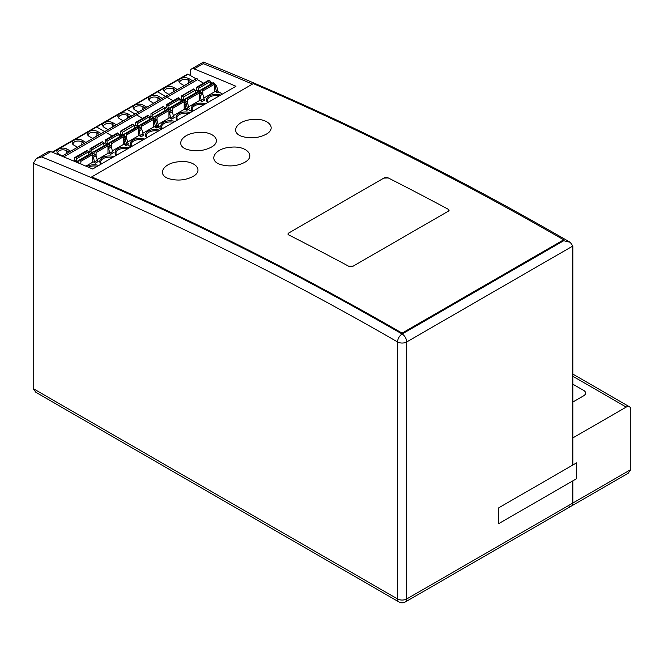 <?xml version="1.0" encoding="UTF-8"?>
<svg xmlns="http://www.w3.org/2000/svg" width="664" height="664" viewBox="0 0 664 664"><rect width="100%" height="100%" fill="white"/><g stroke="black" fill="none" stroke-linecap="round" stroke-linejoin="round"><path stroke-width="1" d="M405.364 601.924A6.466 3.735 -120 0 0 406.7 598.961A6.466 3.735 180 0 1 397.553 598.961A6.466 3.735 120 0 0 398.89 601.924A6.466 6.466 0 0 0 405.364 601.924L571.53 505.985A6.466 3.735 -120 0 0 572.866 503.021L572.866 480.844L572.866 503.021A6.466 3.735 60 0 1 571.53 505.985A6.466 3.735 60 0 1 568.293 505.669M402.077 333.12L563.67 239.82L563.719 240.733L402.127 334.025A6.466 3.735 120 0 0 397.553 341.952A6.466 3.735 0 0 0 406.7 341.952A6.466 3.735 -120 0 0 402.127 334.025A3449.53 1991.593 -120 0 0 91.765 177.811L91.715 176.906A3450.601 1992.216 60 0 1 402.077 333.12L402.127 334.025A3449.53 1991.593 -120 0 0 41.666 156.936L50.821 151.649A6.466 3.735 -120 0 0 48.256 151.666L36.395 158.513L41.666 156.936M402.127 334.025L563.719 240.733L570.193 242.285L572.866 246.012L572.866 464.999L572.866 437.891L626.227 407.09A6.466 3.735 -60 0 1 629.464 406.766A6.466 3.735 -60 0 1 630.8 409.729L630.8 469.581L628.119 473.316L571.53 505.985M570.193 242.285C447.287 171.179 325.045 111.112 203.458 62.076L191.564 68.931A6.466 3.735 60 0 1 194.12 68.915A3449.53 1991.593 60 0 1 235.961 86.27L92.653 169.005A3449.53 1991.593 -120 0 0 50.821 151.649M203.889 64.001C203.491 61.553 203.275 61.428 203.267 63.636A3449.53 1991.593 60 0 1 252.436 84.12M190.219 75.439L190.219 71.886A6.466 3.735 60 0 1 191.564 68.931M398.89 601.924L35.881 392.341L33.2 388.606L33.2 163.344L36.395 158.513M572.866 402.002L583.706 395.744A6.466 3.735 0 0 0 585.606 393.105A6.466 3.735 0 0 0 583.706 390.457L572.866 384.207L583.689 390.449A6.466 3.735 180 0 1 585.59 393.096A6.466 3.735 180 0 1 583.689 395.736L572.866 401.986M288.483 234.807L287.861 234.035L288.491 233.155L384.531 177.703L387.585 177.595A3450.601 1992.216 60 0 1 448.499 209.401L449.13 210.206L448.499 211.102L352.451 266.554L349.405 266.613A3450.601 1992.216 -120 0 0 288.483 234.807M384.066 178.101L388.042 177.96M352.924 266.156L348.94 266.231M188.858 149.906C174.3 146.719 180.641 133.763 197.308 132.551C213.186 130.476 222.988 141.017 211.202 147.209C204.363 150.728 196.917 151.624 188.858 149.906M192.801 176.558C185.787 180.135 178.218 180.957 170.084 179.014C156.106 175.562 162.63 162.871 178.956 161.759C194.768 159.758 204.537 170.399 192.801 176.558M244.568 162.414C237.305 166.1 229.52 166.863 221.212 164.722C207.425 161.003 214.181 148.313 230.524 147.259C246.543 145.292 256.445 156.181 244.568 162.414M563.67 239.82A3450.601 1992.216 -120 0 0 253.316 83.606L91.715 176.906M265.99 134.319C258.977 137.896 251.415 138.71 243.29 136.767C229.321 133.315 235.844 120.64 252.154 119.528C267.957 117.528 277.71 128.16 265.99 134.319M387.585 177.595A3450.601 1992.216 -120 0 1 448.499 209.401L449.13 210.214L448.499 211.102L352.451 266.554M384.531 177.711L288.491 233.155L287.869 234.035L288.491 234.807A3450.601 1992.216 60 0 1 349.405 266.613M576.526 462.891L498.78 507.777L498.78 523.622L576.526 478.736L576.526 462.891M152.753 118.059L140.859 124.923A1.079 0.622 -120 0 0 140.32 124.873L152.214 118.009A1.079 0.622 -120 0 1 152.753 118.059L153.102 118.258A0.863 0.498 -120 0 1 153.708 119.321L153.708 126.973M153.708 119.321L141.822 126.185L141.822 129.331M196.071 78.817L188.086 74.21L157.6 91.815L165.577 96.421L157.6 91.815L127.106 109.419L135.091 114.025L127.106 109.419A1.295 0.747 -120 0 0 126.459 109.352L52.215 152.214M203.616 83.174L197.54 79.663L167.054 97.268L173.121 100.779L167.054 97.268L136.56 114.872L142.635 118.383L136.56 114.872A0.863 0.498 -120 0 0 135.522 113.776L62.018 156.214M149.466 117.628L149.973 117.337A1.295 0.747 60 0 0 149.4 117.237A1.295 0.747 60 0 1 149.973 117.337L151.674 118.317L149.973 117.337L151.35 116.549L156.206 119.354L153.708 120.79M156.206 119.354A1.295 0.747 -120 0 1 157.069 120.541L155.691 121.338A1.295 0.747 -120 0 0 154.837 120.142L153.708 119.495L154.837 120.142A1.295 0.747 -120 0 1 155.691 121.338L156.92 125.936A1.295 0.747 -120 0 0 157.783 127.123L156.413 127.92L154.247 126.666L142.86 133.24M161.485 129.264L157.783 127.123L161.485 129.264M149.317 116.764L137.423 123.628L137.88 126.251L149.765 119.379A1.295 0.747 -120 0 0 149.773 119.412L149.317 116.764A1.079 0.622 -120 0 0 148.57 115.644L148.221 115.445A0.863 0.498 -120 0 0 147.79 115.403L135.904 122.267A0.863 0.498 -120 0 0 135.722 122.666L135.722 125.222M127.413 118.391L127.413 115.478A5.063 2.922 -0 0 0 120.25 115.478A5.063 2.922 -0 0 0 118.765 117.545A5.063 2.922 -0 0 0 118.906 118.233M155.55 126.724L154.322 122.126L155.691 121.338L156.92 125.936L155.55 126.724A1.295 0.747 -120 0 0 156.413 127.92M154.322 122.126A1.295 0.747 -120 0 0 153.708 121.114M150.305 119.113L149.657 118.74M123.222 120.815L119.636 118.748A5.926 3.42 -0 0 1 118.416 117.719A5.926 3.42 -0 0 1 119.636 113.901A5.926 3.42 -0 0 1 128.019 113.901L131.605 115.976L123.222 120.815M120.657 131.065L132.543 124.201A0.863 0.498 -120 0 1 132.974 124.243L121.089 131.115A0.863 0.498 -120 0 0 120.474 131.464L120.474 134.02M138.469 135.78L138.469 128.119A0.863 0.498 -120 0 0 137.855 127.065L125.969 133.929A0.863 0.498 -120 0 1 126.575 134.983L126.575 138.137A1.295 0.747 -120 0 0 125.72 136.95L123.222 138.394M133.331 124.45A1.079 0.622 -120 0 1 134.07 125.571L134.526 128.185A1.295 0.747 -120 0 0 134.526 128.218M134.07 125.571L122.184 132.435L122.632 135.049A1.295 0.747 -120 0 0 122.666 135.19M124.392 136.186A1.295 0.747 -120 0 0 124.417 136.078L124.873 133.987A1.079 0.622 -120 0 1 125.073 133.672A1.079 0.622 -120 0 1 125.612 133.73L125.969 133.929M137.855 127.065L137.506 126.857A1.079 0.622 -120 0 0 136.967 126.807L125.073 133.672M139.631 127.388A1.295 0.747 -120 0 0 139.664 127.28L140.112 125.181A1.079 0.622 -120 0 1 140.32 124.873M188.086 74.21A1.295 0.747 -120 0 0 187.439 74.144L156.953 91.748A1.295 0.747 -120 0 1 157.6 91.815A1.295 0.747 -120 0 0 156.953 91.748L126.459 109.352A1.295 0.747 -120 0 1 127.106 109.419L96.62 127.015L104.597 131.63L96.62 127.015A1.295 0.747 -120 0 0 95.973 126.957A1.295 0.747 -120 0 1 96.62 127.015L52.663 152.396M128.019 113.901L127.413 115.478L129.936 116.939M127.803 142.743L125.056 144.329L123.836 139.73L125.205 138.934A1.295 0.747 -120 0 0 124.342 137.747L123.222 137.099L124.342 137.747A1.295 0.747 -120 0 1 125.205 138.934L126.434 143.54A1.295 0.747 -120 0 0 127.289 144.727L128.667 143.939A1.295 0.747 -120 0 1 127.803 142.743L126.575 138.145L125.205 138.934L126.434 143.54A1.295 0.747 -120 0 0 127.289 144.727L130.999 146.868L127.289 144.727L125.919 145.524L123.753 144.271L112.374 150.844M118.98 135.232L119.487 134.941A1.295 0.747 60 0 0 118.906 134.842A1.295 0.747 60 0 1 119.487 134.941L121.18 135.921L119.487 134.941L120.856 134.145L125.72 136.95M197.54 79.663A0.863 0.498 -120 0 0 196.502 78.568L166.008 96.172A0.863 0.498 -120 0 1 167.054 97.268A0.863 0.498 -120 0 0 166.008 96.172L135.522 113.776A0.863 0.498 -120 0 1 136.56 114.872L106.074 132.476L112.141 135.979L106.074 132.476A0.863 0.498 -120 0 0 105.028 131.381A0.863 0.498 -120 0 1 106.074 132.476L63.736 156.92M122.184 132.435A1.079 0.622 -120 0 0 121.437 131.314M127.612 142.038L139 135.464L141.166 136.718A1.295 0.747 -120 0 1 140.303 135.531L139.075 130.924A1.295 0.747 -120 0 0 138.469 129.92M116.358 124.774L107.975 129.613L104.397 127.546A5.926 3.42 -0 0 1 103.177 126.525A5.926 3.42 -0 0 1 104.397 122.707A5.926 3.42 -0 0 1 112.78 122.707L116.358 124.774M114.698 125.737L112.166 124.276A5.063 2.922 -0 0 0 105.003 124.276A5.063 2.922 -0 0 0 103.518 126.343A5.063 2.922 -0 0 0 103.659 127.032M141.822 126.185A0.863 0.498 -120 0 0 141.208 125.122L140.859 124.923M148.221 115.445L136.684 122.508A1.079 0.622 -120 0 1 137.423 123.628M136.336 122.309A0.863 0.498 -120 0 0 135.904 122.267M134.153 126.035L135.456 125.28A1.295 0.747 60 0 1 136.103 125.347L140.967 128.152L138.469 129.596M141.166 136.718L143.905 135.132A1.295 0.747 -120 0 1 143.05 133.945L141.822 129.347A1.295 0.747 -120 0 0 140.967 128.152M134.41 127.538L135.058 127.911M118.906 134.833L120.209 134.087A1.295 0.747 60 0 1 120.856 134.145M183.239 100.455L171.353 107.319A1.079 0.622 -120 0 0 170.814 107.269L182.7 100.405A1.079 0.622 -120 0 1 183.239 100.455L183.588 100.654A0.863 0.498 -120 0 1 184.202 101.716L184.202 109.369M184.202 101.716L172.308 108.581L172.308 111.735M179.952 100.032L180.467 99.733A1.295 0.747 60 0 0 179.886 99.641A1.295 0.747 60 0 1 180.467 99.733L182.16 100.712L180.467 99.733L181.836 98.944L186.7 101.75L184.202 103.186M198.486 91.657L186.592 98.521A1.079 0.622 -120 0 0 186.053 98.463L197.947 91.599A1.079 0.622 -120 0 1 198.486 91.657L198.835 91.856A0.863 0.498 -120 0 1 199.449 92.91L187.555 99.774L187.555 102.928L186.186 103.733A1.295 0.747 -120 0 0 185.322 102.538L184.202 101.891L185.322 102.538A1.295 0.747 -120 0 1 186.186 103.733L187.414 108.332A1.295 0.747 -120 0 0 188.269 109.518L186.899 110.315L184.733 109.062L173.354 115.636M191.979 111.66L188.269 109.518L191.979 111.66M179.803 99.16L167.917 106.024L168.365 108.647L180.259 101.783A1.295 0.747 -120 0 0 180.268 101.808L179.803 99.16A1.079 0.622 -120 0 0 179.064 98.04L178.716 97.84A0.863 0.498 -120 0 0 178.284 97.799L166.39 104.663A0.863 0.498 -120 0 0 166.216 105.061L166.216 107.618M157.899 100.787L157.899 97.874A5.063 2.922 -0 0 0 150.736 97.874A5.063 2.922 -0 0 0 149.251 99.94A5.063 2.922 -0 0 0 149.392 100.629M186.036 109.12L184.816 104.522L186.186 103.733L187.414 108.332L186.036 109.12A1.295 0.747 -120 0 0 186.899 110.315M184.816 104.522A1.295 0.747 -120 0 0 184.202 103.518M180.791 101.509L180.143 101.135M153.708 103.21L150.13 101.144A5.926 3.42 -0 0 1 148.91 100.123A5.926 3.42 -0 0 1 150.13 96.305A5.926 3.42 -0 0 1 158.513 96.305L162.099 98.372L153.708 103.21M151.143 113.469L163.037 106.597A0.863 0.498 -120 0 1 163.468 106.647L151.575 113.511A0.863 0.498 -120 0 0 150.969 113.859L150.969 116.424M168.955 118.175L168.955 110.514A0.863 0.498 -120 0 0 168.349 109.46L156.455 116.325A0.863 0.498 -120 0 1 157.061 117.379L157.061 120.533M163.817 106.846A1.079 0.622 -120 0 1 164.564 107.966L165.012 110.581A1.295 0.747 -120 0 0 165.021 110.614L153.127 117.445A1.295 0.747 -120 0 0 153.152 117.586M164.564 107.966L152.67 114.83L153.127 117.445M154.878 118.582A1.295 0.747 -120 0 0 154.911 118.474L155.359 116.383A1.079 0.622 -120 0 1 155.567 116.067A1.079 0.622 -120 0 1 156.106 116.125L156.455 116.325M168.349 109.46L168 109.261A1.079 0.622 -120 0 0 167.461 109.203L155.567 116.067M170.125 109.784A1.295 0.747 -120 0 0 170.15 109.676L170.607 107.585A1.079 0.622 -120 0 1 170.814 107.269M158.513 96.305L157.899 97.874L160.431 99.334M156.92 125.936A1.295 0.747 -120 0 0 157.783 127.123L159.153 126.334A1.295 0.747 -120 0 1 158.298 125.139L156.92 125.936M152.67 114.83A1.079 0.622 -120 0 0 151.923 113.71M158.107 124.434L169.486 117.868L171.652 119.113A1.295 0.747 -120 0 1 170.797 117.926L169.569 113.328A1.295 0.747 -120 0 0 168.955 112.316M146.852 107.17L138.469 112.008L134.883 109.942A5.926 3.42 -0 0 1 133.663 108.921A5.926 3.42 -0 0 1 134.883 105.103A5.926 3.42 -0 0 1 143.266 105.103L146.852 107.17M145.184 108.132L142.66 106.672A5.063 2.922 -0 0 0 135.489 106.672A5.063 2.922 -0 0 0 134.012 108.747A5.063 2.922 -0 0 0 134.153 109.427M172.308 108.581A0.863 0.498 -120 0 0 171.702 107.526L171.353 107.319M178.716 97.84L167.17 104.912A1.079 0.622 -120 0 1 167.917 106.024M166.822 104.704A0.863 0.498 -120 0 0 166.39 104.663M164.639 108.431L165.95 107.676A1.295 0.747 60 0 1 166.589 107.742L171.453 110.548L168.955 111.992M171.652 119.113L174.4 117.528A1.295 0.747 -120 0 1 173.536 116.341L172.316 111.743A1.295 0.747 -120 0 0 171.453 110.548M164.904 109.933L165.543 110.307M149.4 117.237L150.703 116.482A1.295 0.747 60 0 1 151.35 116.549M157.069 120.541L158.298 125.139M213.733 82.851L201.839 89.715A1.079 0.622 -120 0 0 201.3 89.665L213.194 82.801A1.079 0.622 -120 0 1 213.733 82.851L214.082 83.058A0.863 0.498 -120 0 1 214.688 84.112L214.688 91.765M214.688 84.112L202.802 90.976L202.802 94.13A1.295 0.747 -120 0 0 201.939 92.943L199.449 94.388M210.38 82.037A1.295 0.747 60 0 1 210.953 82.129L212.654 83.108M214.688 84.286L215.817 84.934L214.688 85.59M222.465 94.056L218.763 91.922A1.295 0.747 -120 0 1 217.9 90.727L216.672 86.129A1.295 0.747 -120 0 0 215.817 84.934M210.754 84.204A1.295 0.747 -120 0 1 210.745 84.179L210.297 81.556A1.079 0.622 -120 0 0 209.55 80.444L209.202 80.236A0.863 0.498 -120 0 0 208.77 80.195L196.876 87.059A0.863 0.498 -120 0 0 196.702 87.457L196.702 90.013M188.393 83.191L188.393 80.269A5.063 2.922 -0 0 0 181.23 80.269A5.063 2.922 -0 0 0 179.745 82.336A5.063 2.922 -0 0 0 179.886 83.025M203.84 98.031L215.227 91.458L217.385 92.711A1.295 0.747 -120 0 1 216.53 91.516L215.302 86.918A1.295 0.747 -120 0 0 214.688 85.913M211.285 83.905L210.637 83.531M184.202 85.606L180.616 83.54A5.926 3.42 -0 0 1 179.396 82.519A5.926 3.42 -0 0 1 180.616 78.701A5.926 3.42 -0 0 1 188.999 78.701L192.585 80.767L184.202 85.606M181.637 95.865L193.523 89.001A0.863 0.498 -120 0 1 193.954 89.042L182.069 95.906A0.863 0.498 -120 0 0 181.455 96.255L181.455 98.82M187.555 99.774A0.863 0.498 -120 0 0 186.941 98.72L186.592 98.521M194.311 89.242A1.079 0.622 -120 0 1 195.05 90.362L195.506 92.977A1.295 0.747 -120 0 0 195.506 93.01M195.05 90.362L183.164 97.226L183.613 99.841A1.295 0.747 -120 0 0 183.646 99.982M185.364 100.978A1.295 0.747 -120 0 0 185.397 100.878L185.854 98.778A1.079 0.622 -120 0 1 186.053 98.463M200.611 92.18A1.295 0.747 -120 0 0 200.644 92.072L201.092 89.98A1.079 0.622 -120 0 1 201.3 89.665M188.999 78.701L188.393 80.269L190.917 81.73M187.414 108.332A1.295 0.747 -120 0 0 188.269 109.518L189.647 108.73A1.295 0.747 -120 0 1 188.783 107.535L187.414 108.332M183.164 97.226A1.079 0.622 -120 0 0 182.417 96.106M188.593 106.838L199.98 100.264L202.147 101.509A1.295 0.747 -120 0 1 201.283 100.322L200.055 95.724A1.295 0.747 -120 0 0 199.449 94.711M177.338 89.565L168.955 94.412L165.369 92.337A5.926 3.42 -0 0 1 164.157 91.317A5.926 3.42 -0 0 1 165.369 87.499A5.926 3.42 -0 0 1 173.76 87.499L177.338 89.565M175.678 90.528L173.146 89.076A5.063 2.922 -0 0 0 165.983 89.076A5.063 2.922 -0 0 0 164.498 91.142A5.063 2.922 -0 0 0 164.639 91.823M202.802 90.976A0.863 0.498 -120 0 0 202.188 89.922L201.839 89.715M210.297 81.556L198.403 88.428L198.86 91.043A1.295 0.747 -120 0 0 198.885 91.184M209.202 80.236L197.665 87.308A1.079 0.622 -120 0 1 198.403 88.428M197.308 87.1A0.863 0.498 -120 0 0 196.876 87.059M195.133 90.827L196.436 90.08A1.295 0.747 60 0 1 197.083 90.138L201.939 92.943M200.055 95.724L202.802 94.139L204.031 98.737A1.295 0.747 -120 0 0 204.885 99.924L202.147 101.509M195.39 92.329L196.038 92.703M199.449 92.91L199.449 100.571M179.886 99.633L181.189 98.878A1.295 0.747 60 0 1 181.836 98.944M188.783 107.535L187.555 102.937A1.295 0.747 -120 0 0 186.7 101.75M119.288 137.016A1.295 0.747 -120 0 1 119.279 136.983L118.823 134.369A1.079 0.622 -120 0 0 118.084 133.248L117.735 133.049A0.863 0.498 -120 0 0 117.304 133.007L105.41 139.872A0.863 0.498 -120 0 0 105.236 140.262L105.236 142.826M123.222 144.578L123.222 136.917A0.863 0.498 -120 0 0 122.608 135.863L122.259 135.663A1.079 0.622 -120 0 0 121.719 135.605L109.834 142.478A1.079 0.622 -120 0 0 109.626 142.785L109.178 144.885A1.295 0.747 -120 0 1 109.145 144.984M125.056 144.329A1.295 0.747 -120 0 0 125.919 145.524M123.836 139.73A1.295 0.747 -120 0 0 123.222 138.718M119.81 136.709L119.171 136.344M104.04 145.814A1.295 0.747 -120 0 1 104.032 145.79L103.584 143.167L91.69 150.039L92.147 152.654A1.295 0.747 -120 0 0 92.171 152.795M88.677 153.94L89.325 154.314M88.42 152.438L89.723 151.691A1.295 0.747 60 0 1 90.37 151.749L95.226 154.554L92.728 155.998M91.773 153.268L79.879 160.132A1.079 0.622 -120 0 0 79.34 160.074L91.234 153.21A1.079 0.622 -120 0 1 91.773 153.268L92.122 153.467A0.863 0.498 -120 0 1 92.728 154.521L92.728 162.182M92.728 154.521L80.842 161.385L80.842 164.016M89.15 131.505A5.926 3.42 -0 0 0 87.93 135.323A5.926 3.42 -0 0 0 89.15 136.352L92.728 138.419L101.119 133.58L97.533 131.505A5.926 3.42 -0 0 0 89.15 131.505M96.927 135.995L96.927 133.082A5.063 2.922 -0 0 0 89.756 133.082A5.063 2.922 -0 0 0 88.27 135.149A5.063 2.922 -0 0 0 88.42 135.838M97.533 131.505L96.927 133.082L99.451 134.535M107.02 144.462L95.126 151.326A1.079 0.622 -120 0 0 94.587 151.276L106.481 144.412A1.079 0.622 -120 0 1 107.02 144.462L107.369 144.669A0.863 0.498 -120 0 1 107.975 145.723L107.975 153.376M107.975 145.723L96.089 152.587L96.089 155.741A1.295 0.747 -120 0 0 95.226 154.554M78.651 162.589A1.295 0.747 -120 0 0 78.684 162.489L79.14 160.389A1.079 0.622 -120 0 1 79.34 160.074M80.842 161.385A0.863 0.498 -120 0 0 80.228 160.331L79.879 160.132M87.241 150.653L75.356 157.517A0.863 0.498 -120 0 0 74.924 157.476L86.81 150.612A0.863 0.498 -120 0 1 87.241 150.653L87.59 150.852A1.079 0.622 -120 0 1 88.337 151.973L76.443 158.837L76.9 161.452A1.295 0.747 -120 0 0 76.933 161.593M76.443 158.837A1.079 0.622 -120 0 0 75.704 157.717L75.356 157.517M74.924 157.476A0.863 0.498 -120 0 0 74.741 157.866L74.741 160.431M77.489 147.217L73.903 145.15A5.926 3.42 -0 0 1 72.683 144.13A5.926 3.42 -0 0 1 73.903 140.311A5.926 3.42 -0 0 1 82.286 140.311L85.872 142.378L77.489 147.217M93.342 157.335L94.57 161.933A1.295 0.747 -120 0 0 95.433 163.12L98.172 161.543A1.295 0.747 -120 0 1 97.317 160.348L96.089 155.749L93.342 157.335A1.295 0.747 -120 0 0 92.728 156.322M123.222 136.917L111.328 143.789L111.328 146.935A1.295 0.747 -120 0 0 110.473 145.756L107.975 147.2M111.328 143.789A0.863 0.498 -120 0 0 110.722 142.727L110.373 142.528A1.079 0.622 -120 0 0 109.834 142.478M118.823 134.369L106.937 141.233L107.385 143.847A1.295 0.747 -120 0 0 107.419 143.988M117.735 133.049L106.19 140.112A1.079 0.622 -120 0 1 106.937 141.233M105.842 139.913A0.863 0.498 -120 0 0 105.41 139.872M103.659 143.64L104.97 142.885A1.295 0.747 60 0 1 105.609 142.951L110.473 145.756M108.589 148.528L111.336 146.943L112.556 151.55A1.295 0.747 -120 0 0 113.419 152.737L110.672 154.322A1.295 0.747 -120 0 1 109.817 153.127L108.589 148.528A1.295 0.747 -120 0 0 107.975 147.524M103.924 145.142L104.563 145.516M97.127 159.642L108.506 153.069L110.672 154.322M93.898 153.791A1.295 0.747 -120 0 0 93.931 153.683L94.379 151.591A1.079 0.622 -120 0 1 94.587 151.276M90.163 148.67L102.057 141.805A0.863 0.498 -120 0 1 102.488 141.847L90.594 148.711A0.863 0.498 -120 0 0 89.989 149.068L89.989 151.624M102.488 141.847L90.943 148.919A1.079 0.622 -120 0 1 91.69 150.039M103.584 143.167A1.079 0.622 -120 0 0 102.837 142.054M84.204 143.341L81.68 141.88A5.063 2.922 -0 0 0 74.517 141.88A5.063 2.922 -0 0 0 73.032 143.947A5.063 2.922 -0 0 0 73.173 144.636M88.337 151.973L88.793 154.588A1.295 0.747 -120 0 0 88.793 154.621M70.625 151.176L62.242 156.023L58.656 153.948A5.926 3.42 -0 0 1 57.436 152.927A5.926 3.42 -0 0 1 58.656 149.109A5.926 3.42 -0 0 1 67.047 149.109L70.625 151.176M68.956 152.139L66.433 150.686A5.063 2.922 -0 0 0 59.27 150.686A5.063 2.922 -0 0 0 57.785 152.753A5.063 2.922 -0 0 0 57.926 153.434M85.88 166.133L93.267 161.875L95.433 163.12M73.596 160.995L74.476 160.489A1.295 0.747 60 0 1 75.123 160.555L79.68 163.535M80.535 163.892A1.295 0.747 -120 0 0 79.987 163.361M96.089 152.587A0.863 0.498 -120 0 0 95.475 151.533L95.126 151.326M630.8 469.581L406.7 598.961L406.7 341.952L572.866 246.012M194.12 68.915L203.267 63.636M33.2 163.344A3443.056 1987.858 60 0 1 397.553 341.952L397.553 598.961L33.2 388.606M572.866 376.281L626.227 407.09M132.974 124.243L121.089 131.115M138.469 128.119L126.575 134.983M134.526 128.185L122.632 135.049M137.506 126.857L125.612 133.73M159.733 130.277A9.487 5.478 -0 0 0 148.935 130.816A9.487 5.478 -0 0 0 148.296 131.157A9.487 5.478 -0 0 0 146.777 137.755M144.486 139.083A9.487 5.478 -0 0 0 133.688 139.623A9.487 5.478 -0 0 0 133.057 139.955A9.487 5.478 -0 0 0 131.538 146.561M158.264 131.123A8.624 4.98 -0 0 0 149.549 131.879A8.624 4.98 -0 0 0 148.91 132.211A8.624 4.98 -0 0 0 146.379 135.73L147.126 137.556M112.166 127.197L112.78 122.707M153.102 118.258L141.208 125.122M148.57 115.644L136.684 122.508M143.05 133.945L140.303 135.531M134.219 126.434L136.103 125.347M141.822 129.347L139.075 130.924M143.026 139.921A8.624 4.98 -0 0 0 133.663 141.017A8.624 4.98 -0 0 0 131.14 144.536L131.879 146.362M163.468 106.647L151.575 113.511M168.955 110.514L157.061 117.379M168 109.261L156.106 116.125M190.219 112.672A9.487 5.478 -0 0 0 179.429 113.22A9.487 5.478 -0 0 0 178.79 113.552A9.487 5.478 -0 0 0 177.271 120.151M174.972 121.479A9.487 5.478 -0 0 0 164.182 122.018A9.487 5.478 -0 0 0 163.543 122.35A9.487 5.478 -0 0 0 162.024 128.957M188.759 113.519A8.624 4.98 -0 0 0 180.035 114.274A8.624 4.98 -0 0 0 179.396 114.606A8.624 4.98 -0 0 0 176.873 118.126L177.612 119.952M142.66 109.593L143.266 105.103M183.588 100.654L171.702 107.526M179.064 98.04L167.17 104.912M173.536 116.341L170.797 117.926M164.713 108.83L166.589 107.742M172.316 111.743L169.569 113.328M173.512 122.325A8.624 4.98 -0 0 0 164.157 123.413A8.624 4.98 -0 0 0 161.626 126.932L162.365 128.758M216.672 86.129L215.302 86.918M217.9 90.727L216.53 91.516M218.763 91.922L217.385 92.711M193.954 89.042L182.069 95.906M210.446 82.427L210.953 82.129M198.835 91.856L186.941 98.72M195.506 92.977L183.613 99.841M220.714 95.076A9.487 5.478 -0 0 0 209.915 95.616A9.487 5.478 -0 0 0 209.276 95.948A9.487 5.478 -0 0 0 207.757 102.546M205.466 103.874A9.487 5.478 -0 0 0 194.668 104.414A9.487 5.478 -0 0 0 194.037 104.754A9.487 5.478 -0 0 0 192.518 111.353M219.244 95.915A8.624 4.98 -0 0 0 210.529 96.67A8.624 4.98 -0 0 0 209.89 97.002A8.624 4.98 -0 0 0 207.359 100.53L208.106 102.356M173.146 91.989L173.76 87.499M214.082 83.058L202.188 89.922M210.745 84.179L198.86 91.043M209.55 80.444L197.665 87.308M204.031 98.737L201.283 100.322M195.199 91.225L197.083 90.138M204.006 104.721A8.624 4.98 -0 0 0 194.643 105.808A8.624 4.98 -0 0 0 192.12 109.328L192.859 111.154M104.032 145.79L92.147 152.654M88.486 152.836L90.37 151.749M127.778 148.728A8.624 4.98 -0 0 0 118.416 149.815A8.624 4.98 -0 0 0 115.893 153.334L116.632 155.16M129.239 147.881A9.487 5.478 -0 0 0 118.449 148.421A9.487 5.478 -0 0 0 117.81 148.761A9.487 5.478 -0 0 0 116.291 155.359M122.608 135.863L110.722 142.727M122.259 135.663L110.373 142.528M87.59 150.852L75.704 157.717M119.279 136.983L107.385 143.847M118.084 133.248L106.19 140.112M112.556 151.55L109.817 153.127M103.733 144.038L105.609 142.951M81.68 144.802L82.286 140.311M92.122 153.467L80.228 160.331M88.793 154.588L76.9 161.452M97.317 160.348L94.57 161.933M66.433 153.6L67.047 149.109M113.992 156.687A9.487 5.478 -0 0 0 102.563 157.559A9.487 5.478 -0 0 0 101.044 164.157M112.531 157.526A8.624 4.98 -0 0 0 103.177 158.613A8.624 4.98 -0 0 0 100.646 162.14L101.393 163.966M98.753 165.485A9.487 5.478 -0 0 0 87.316 166.365A9.487 5.478 -0 0 0 86.951 166.589M74.036 161.178L75.123 160.555M97.293 166.332A8.624 4.98 -0 0 0 88.569 167.087A8.624 4.98 -0 0 0 88.362 167.187M107.369 144.669L95.475 151.533M572.866 374.098L629.464 406.766"/></g></svg>
